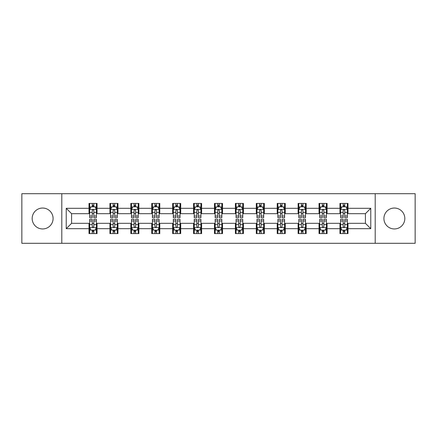 <?xml version="1.0" encoding="UTF-8"?>
<svg xmlns="http://www.w3.org/2000/svg" width="437" height="437" viewBox="0 0 437 437"><rect width="100%" height="100%" fill="white"/><g stroke="black" fill="none" stroke-linecap="round" stroke-linejoin="round"><path stroke-width="0.66" d="M394.371 208.045A10.455 10.455 0 0 0 383.915 218.5A10.455 10.455 0 0 0 394.371 228.955A10.455 10.455 0 0 0 404.826 218.5A10.455 10.455 0 0 0 394.371 208.045M42.629 208.045A10.455 10.455 0 0 0 32.174 218.5A10.455 10.455 0 0 0 42.629 228.955A10.455 10.455 0 0 0 53.085 218.5A10.455 10.455 0 0 0 42.629 208.045M375.203 243.3L415.15 243.3L415.15 193.7L375.203 193.7L375.203 243.3L61.797 243.3L61.797 193.7L21.85 193.7L21.85 243.3L61.797 243.3M375.203 193.7L61.797 193.7M347.994 208.312L347.994 203.418L339.948 203.418L339.948 208.312L327.078 208.312L327.078 203.418L319.037 203.418L319.037 208.312L306.168 208.312L306.168 203.418L298.127 203.418L298.127 208.312L285.257 208.312L285.257 203.418L277.211 203.418L277.211 208.312L264.347 208.312L264.347 203.418L256.3 203.418L256.3 208.312L243.431 208.312L243.431 203.418L235.39 203.418L235.39 208.312L222.52 208.312L222.52 203.418L214.48 203.418L214.48 208.312L201.61 208.312L201.61 203.418L193.569 203.418L193.569 208.312L180.7 208.312L180.7 203.418L172.653 203.418L172.653 208.312L159.789 208.312L159.789 203.418L151.743 203.418L151.743 208.312L138.873 208.312L138.873 203.418L130.832 203.418L130.832 208.312L117.963 208.312L117.963 203.418L109.922 203.418L109.922 208.312L97.052 208.312L97.052 203.418L89.006 203.418L89.006 208.312L66.222 208.312L66.222 228.688L71.581 223.323L89.006 223.323L89.006 233.582L97.052 233.582L97.052 223.323L109.922 223.323L109.922 233.582L117.963 233.582L117.963 223.323L130.832 223.323L130.832 233.582L138.873 233.582L138.873 223.323L151.743 223.323L151.743 233.582L159.789 233.582L159.789 223.323L172.653 223.323L172.653 233.582L180.7 233.582L180.7 223.323L193.569 223.323L193.569 233.582L201.61 233.582L201.61 223.323L214.48 223.323L214.48 233.582L222.52 233.582L222.52 223.323L235.39 223.323L235.39 233.582L243.431 233.582L243.431 223.323L256.3 223.323L256.3 233.582L264.347 233.582L264.347 223.323L277.211 223.323L277.211 233.582L285.257 233.582L285.257 223.323L298.127 223.323L298.127 233.582L306.168 233.582L306.168 223.323L319.037 223.323L319.037 233.582L327.078 233.582L327.078 223.323L339.948 223.323L339.948 233.582L347.994 233.582L347.994 223.323L365.419 223.323L365.419 213.677L347.994 213.677L347.994 208.312L370.778 208.312L370.778 228.688L347.994 228.688M339.948 228.688L327.078 228.688M319.037 228.688L306.168 228.688M298.127 228.688L285.257 228.688M277.211 228.688L264.347 228.688M256.3 228.688L243.431 228.688M235.39 228.688L222.52 228.688M214.48 228.688L201.61 228.688M193.569 228.688L180.7 228.688M172.653 228.688L159.789 228.688M151.743 228.688L138.873 228.688M130.832 228.688L117.963 228.688M109.922 228.688L97.052 228.688M89.006 228.688L66.222 228.688M339.948 208.312L339.948 213.677L327.078 213.677L327.078 208.312M319.037 208.312L319.037 213.677L306.168 213.677L306.168 208.312M298.127 208.312L298.127 213.677L285.257 213.677L285.257 208.312M277.211 208.312L277.211 213.677L264.347 213.677L264.347 208.312M256.3 208.312L256.3 213.677L243.431 213.677L243.431 208.312M235.39 208.312L235.39 213.677L222.52 213.677L222.52 208.312M214.48 208.312L214.48 213.677L201.61 213.677L201.61 208.312M193.569 208.312L193.569 213.677L180.7 213.677L180.7 208.312M172.653 208.312L172.653 213.677L159.789 213.677L159.789 208.312M151.743 208.312L151.743 213.677L138.873 213.677L138.873 208.312M130.832 208.312L130.832 213.677L117.963 213.677L117.963 208.312M109.922 208.312L109.922 213.677L97.052 213.677L97.052 208.312M89.006 208.312L89.006 213.677L71.581 213.677L66.222 208.312M71.581 213.677L71.581 223.323M370.778 228.688L365.419 223.323M365.419 213.677L370.778 208.312M89.006 206.772L89.678 206.772M92.223 206.772L93.835 206.772M96.38 206.772L97.052 206.772M89.006 213.54L89.678 213.54M92.223 213.54L93.835 213.54M96.38 213.54L97.052 213.54M89.006 223.46L89.678 223.46M92.223 223.46L93.835 223.46M96.38 223.46L97.052 223.46M89.006 230.228L89.678 230.228M92.223 230.228L93.835 230.228M96.38 230.228L97.052 230.228M109.922 223.46L110.588 223.46M113.139 223.46L114.745 223.46M117.291 223.46L117.963 223.46M109.922 230.228L110.588 230.228M113.139 230.228L114.745 230.228M117.291 230.228L117.963 230.228M109.922 206.772L110.588 206.772M113.139 206.772L114.745 206.772M117.291 206.772L117.963 206.772M109.922 213.54L110.588 213.54M113.139 213.54L114.745 213.54M117.291 213.54L117.963 213.54M130.832 223.46L131.504 223.46M134.05 223.46L135.656 223.46M138.207 223.46L138.873 223.46M130.832 230.228L131.504 230.228M134.05 230.228L135.656 230.228M138.207 230.228L138.873 230.228M130.832 206.772L131.504 206.772M134.05 206.772L135.656 206.772M138.207 206.772L138.873 206.772M130.832 213.54L131.504 213.54M134.05 213.54L135.656 213.54M138.207 213.54L138.873 213.54M151.743 223.46L152.415 223.46M154.96 223.46L156.572 223.46M159.117 223.46L159.789 223.46M151.743 230.228L152.415 230.228M154.96 230.228L156.572 230.228M159.117 230.228L159.789 230.228M151.743 206.772L152.415 206.772M154.96 206.772L156.572 206.772M159.117 206.772L159.789 206.772M151.743 213.54L152.415 213.54M154.96 213.54L156.572 213.54M159.117 213.54L159.789 213.54M172.653 223.46L173.325 223.46M175.871 223.46L177.482 223.46M180.028 223.46L180.7 223.46M172.653 230.228L173.325 230.228M175.871 230.228L177.482 230.228M180.028 230.228L180.7 230.228M172.653 206.772L173.325 206.772M175.871 206.772L177.482 206.772M180.028 206.772L180.7 206.772M172.653 213.54L173.325 213.54M175.871 213.54L177.482 213.54M180.028 213.54L180.7 213.54M193.569 223.46L194.236 223.46M196.787 223.46L198.393 223.46M200.938 223.46L201.61 223.46M193.569 230.228L194.236 230.228M196.787 230.228L198.393 230.228M200.938 230.228L201.61 230.228M193.569 206.772L194.236 206.772M196.787 206.772L198.393 206.772M200.938 206.772L201.61 206.772M193.569 213.54L194.236 213.54M196.787 213.54L198.393 213.54M200.938 213.54L201.61 213.54M214.48 223.46L215.151 223.46M217.697 223.46L219.303 223.46M221.849 223.46L222.52 223.46M214.48 230.228L215.151 230.228M217.697 230.228L219.303 230.228M221.849 230.228L222.52 230.228M214.48 206.772L215.151 206.772M217.697 206.772L219.303 206.772M221.849 206.772L222.52 206.772M214.48 213.54L215.151 213.54M217.697 213.54L219.303 213.54M221.849 213.54L222.52 213.54M235.39 223.46L236.062 223.46M238.607 223.46L240.213 223.46M242.764 223.46L243.431 223.46M235.39 230.228L236.062 230.228M238.607 230.228L240.213 230.228M242.764 230.228L243.431 230.228M235.39 206.772L236.062 206.772M238.607 206.772L240.213 206.772M242.764 206.772L243.431 206.772M235.39 213.54L236.062 213.54M238.607 213.54L240.213 213.54M242.764 213.54L243.431 213.54M256.3 223.46L256.972 223.46M259.518 223.46L261.129 223.46M263.675 223.46L264.347 223.46M256.3 230.228L256.972 230.228M259.518 230.228L261.129 230.228M263.675 230.228L264.347 230.228M256.3 206.772L256.972 206.772M259.518 206.772L261.129 206.772M263.675 206.772L264.347 206.772M256.3 213.54L256.972 213.54M259.518 213.54L261.129 213.54M263.675 213.54L264.347 213.54M277.211 223.46L277.883 223.46M280.428 223.46L282.04 223.46M284.585 223.46L285.257 223.46M277.211 230.228L277.883 230.228M280.428 230.228L282.04 230.228M284.585 230.228L285.257 230.228M277.211 206.772L277.883 206.772M280.428 206.772L282.04 206.772M284.585 206.772L285.257 206.772M277.211 213.54L277.883 213.54M280.428 213.54L282.04 213.54M284.585 213.54L285.257 213.54M298.127 223.46L298.793 223.46M301.344 223.46L302.95 223.46M305.496 223.46L306.168 223.46M298.127 230.228L298.793 230.228M301.344 230.228L302.95 230.228M305.496 230.228L306.168 230.228M298.127 206.772L298.793 206.772M301.344 206.772L302.95 206.772M305.496 206.772L306.168 206.772M298.127 213.54L298.793 213.54M301.344 213.54L302.95 213.54M305.496 213.54L306.168 213.54M319.037 223.46L319.709 223.46M322.255 223.46L323.861 223.46M326.412 223.46L327.078 223.46M319.037 230.228L319.709 230.228M322.255 230.228L323.861 230.228M326.412 230.228L327.078 230.228M319.037 206.772L319.709 206.772M322.255 206.772L323.861 206.772M326.412 206.772L327.078 206.772M319.037 213.54L319.709 213.54M322.255 213.54L323.861 213.54M326.412 213.54L327.078 213.54M339.948 223.46L340.62 223.46M343.165 223.46L344.777 223.46M347.322 223.46L347.994 223.46M339.948 230.228L340.62 230.228M343.165 230.228L344.777 230.228M347.322 230.228L347.994 230.228M339.948 206.772L340.62 206.772M343.165 206.772L344.777 206.772M347.322 206.772L347.994 206.772M339.948 213.54L340.62 213.54M343.165 213.54L344.777 213.54M347.322 213.54L347.994 213.54M93.835 205.161L92.223 205.161M96.38 216.015L93.835 216.015L93.835 217.697L96.38 217.697L96.38 209.52L95.042 206.838L91.022 206.838L89.678 209.52L89.678 217.697L92.223 217.697L92.223 216.015L89.678 216.015M89.678 209.52L89.678 203.418M96.38 209.52L96.38 203.418M92.223 206.838L92.223 203.418M93.835 203.418L93.835 206.838M93.835 216.015L93.835 210.525C93.3 209.492 92.764 209.492 92.223 210.525L92.223 216.015M92.223 231.839L93.835 231.839M89.678 220.985L92.223 220.985L92.223 219.303L89.678 219.303L89.678 227.48L91.022 230.162L95.042 230.162L96.38 227.48L96.38 219.303L93.835 219.303L93.835 220.985L96.38 220.985M96.38 227.48L96.38 233.582M89.678 227.48L89.678 233.582M93.835 230.162L93.835 233.582M92.223 233.582L92.223 230.162M92.223 220.985L92.223 226.475C92.759 227.508 93.3 227.508 93.835 226.475L93.835 220.985M114.745 205.161L113.139 205.161M117.291 216.015L114.745 216.015L114.745 217.697L117.291 217.697L117.291 209.52L115.952 206.838L111.932 206.838L110.588 209.52L110.588 217.697L113.139 217.697L113.139 216.015L110.588 216.015M110.588 209.52L110.588 203.418M117.291 209.52L117.291 203.418M113.139 206.838L113.139 203.418M114.745 203.418L114.745 206.838M114.745 216.015L114.745 210.525C114.21 209.492 113.675 209.492 113.139 210.525L113.139 216.015M135.656 205.161L134.05 205.161M138.207 216.015L135.656 216.015L135.656 217.697L138.207 217.697L138.207 209.52L136.863 206.838L132.843 206.838L131.504 209.52L131.504 217.697L134.05 217.697L134.05 216.015L131.504 216.015M131.504 209.52L131.504 203.418M138.207 209.52L138.207 203.418M134.05 206.838L134.05 203.418M135.656 203.418L135.656 206.838M135.656 216.015L135.656 210.525C135.12 209.492 134.585 209.492 134.05 210.525L134.05 216.015M113.139 231.839L114.745 231.839M110.588 220.985L113.139 220.985L113.139 219.303L110.588 219.303L110.588 227.48L111.932 230.162L115.952 230.162L117.291 227.48L117.291 219.303L114.745 219.303L114.745 220.985L117.291 220.985M117.291 227.48L117.291 233.582M110.588 227.48L110.588 233.582M114.745 230.162L114.745 233.582M113.139 233.582L113.139 230.162M113.139 220.985L113.139 226.475C113.675 227.508 114.21 227.508 114.745 226.475L114.745 220.985M134.05 231.839L135.656 231.839M131.504 220.985L134.05 220.985L134.05 219.303L131.504 219.303L131.504 227.48L132.843 230.162L136.863 230.162L138.207 227.48L138.207 219.303L135.656 219.303L135.656 220.985L138.207 220.985M138.207 227.48L138.207 233.582M131.504 227.48L131.504 233.582M135.656 230.162L135.656 233.582M134.05 233.582L134.05 230.162M134.05 220.985L134.05 226.475C134.585 227.508 135.12 227.508 135.656 226.475L135.656 220.985M156.572 205.161L154.96 205.161M159.117 216.015L156.572 216.015L156.572 217.697L159.117 217.697L159.117 209.52L157.773 206.838L153.753 206.838L152.415 209.52L152.415 217.697L154.96 217.697L154.96 216.015L152.415 216.015M152.415 209.52L152.415 203.418M159.117 209.52L159.117 203.418M154.96 206.838L154.96 203.418M156.572 203.418L156.572 206.838M156.572 216.015L156.572 210.525C156.036 209.492 155.496 209.492 154.96 210.525L154.96 216.015M177.482 205.161L175.871 205.161M180.028 216.015L177.482 216.015L177.482 217.697L180.028 217.697L180.028 209.52L178.689 206.838L174.663 206.838L173.325 209.52L173.325 217.697L175.871 217.697L175.871 216.015L173.325 216.015M173.325 209.52L173.325 203.418M180.028 209.52L180.028 203.418M175.871 206.838L175.871 203.418M177.482 203.418L177.482 206.838M177.482 216.015L177.482 210.525C176.947 209.492 176.411 209.492 175.871 210.525L175.871 216.015M198.393 205.161L196.787 205.161M200.938 216.015L198.393 216.015L198.393 217.697L200.938 217.697L200.938 209.52L199.6 206.838L195.579 206.838L194.236 209.52L194.236 217.697L196.787 217.697L196.787 216.015L194.236 216.015M194.236 209.52L194.236 203.418M200.938 209.52L200.938 203.418M196.787 206.838L196.787 203.418M198.393 203.418L198.393 206.838M198.393 216.015L198.393 210.525C197.857 209.492 197.322 209.492 196.787 210.525L196.787 216.015M154.96 231.839L156.572 231.839M152.415 220.985L154.96 220.985L154.96 219.303L152.415 219.303L152.415 227.48L153.753 230.162L157.773 230.162L159.117 227.48L159.117 219.303L156.572 219.303L156.572 220.985L159.117 220.985M159.117 227.48L159.117 233.582M152.415 227.48L152.415 233.582M156.572 230.162L156.572 233.582M154.96 233.582L154.96 230.162M154.96 220.985L154.96 226.475C155.496 227.508 156.031 227.508 156.572 226.475L156.572 220.985M175.871 231.839L177.482 231.839M173.325 220.985L175.871 220.985L175.871 219.303L173.325 219.303L173.325 227.48L174.663 230.162L178.689 230.162L180.028 227.48L180.028 219.303L177.482 219.303L177.482 220.985L180.028 220.985M180.028 227.48L180.028 233.582M173.325 227.48L173.325 233.582M177.482 230.162L177.482 233.582M175.871 233.582L175.871 230.162M175.871 220.985L175.871 226.475C176.406 227.508 176.947 227.508 177.482 226.475L177.482 220.985M196.787 231.839L198.393 231.839M194.236 220.985L196.787 220.985L196.787 219.303L194.236 219.303L194.236 227.48L195.579 230.162L199.6 230.162L200.938 227.48L200.938 219.303L198.393 219.303L198.393 220.985L200.938 220.985M200.938 227.48L200.938 233.582M194.236 227.48L194.236 233.582M198.393 230.162L198.393 233.582M196.787 233.582L196.787 230.162M196.787 220.985L196.787 226.475C197.322 227.508 197.857 227.508 198.393 226.475L198.393 220.985M217.697 231.839L219.303 231.839M215.151 220.985L217.697 220.985L217.697 219.303L215.151 219.303L215.151 227.48L216.49 230.162L220.51 230.162L221.849 227.48L221.849 219.303L219.303 219.303L219.303 220.985L221.849 220.985M221.849 227.48L221.849 233.582M215.151 227.48L215.151 233.582M219.303 230.162L219.303 233.582M217.697 233.582L217.697 230.162M217.697 220.985L217.697 226.475C218.232 227.508 218.768 227.508 219.303 226.475L219.303 220.985M238.607 231.839L240.213 231.839M236.062 220.985L238.607 220.985L238.607 219.303L236.062 219.303L236.062 227.48L237.4 230.162L241.421 230.162L242.764 227.48L242.764 219.303L240.213 219.303L240.213 220.985L242.764 220.985M242.764 227.48L242.764 233.582M236.062 227.48L236.062 233.582M240.213 230.162L240.213 233.582M238.607 233.582L238.607 230.162M238.607 220.985L238.607 226.475C239.143 227.508 239.678 227.508 240.213 226.475L240.213 220.985M259.518 231.839L261.129 231.839M256.972 220.985L259.518 220.985L259.518 219.303L256.972 219.303L256.972 227.48L258.311 230.162L262.337 230.162L263.675 227.48L263.675 219.303L261.129 219.303L261.129 220.985L263.675 220.985M263.675 227.48L263.675 233.582M256.972 227.48L256.972 233.582M261.129 230.162L261.129 233.582M259.518 233.582L259.518 230.162M259.518 220.985L259.518 226.475C260.053 227.508 260.589 227.508 261.129 226.475L261.129 220.985M280.428 231.839L282.04 231.839M277.883 220.985L280.428 220.985L280.428 219.303L277.883 219.303L277.883 227.48L279.227 230.162L283.247 230.162L284.585 227.48L284.585 219.303L282.04 219.303L282.04 220.985L284.585 220.985M284.585 227.48L284.585 233.582M277.883 227.48L277.883 233.582M282.04 230.162L282.04 233.582M280.428 233.582L280.428 230.162M280.428 220.985L280.428 226.475C280.964 227.508 281.504 227.508 282.04 226.475L282.04 220.985M301.344 231.839L302.95 231.839M298.793 220.985L301.344 220.985L301.344 219.303L298.793 219.303L298.793 227.48L300.137 230.162L304.157 230.162L305.496 227.48L305.496 219.303L302.95 219.303L302.95 220.985L305.496 220.985M305.496 227.48L305.496 233.582M298.793 227.48L298.793 233.582M302.95 230.162L302.95 233.582M301.344 233.582L301.344 230.162M301.344 220.985L301.344 226.475C301.88 227.508 302.415 227.508 302.95 226.475L302.95 220.985M322.255 231.839L323.861 231.839M319.709 220.985L322.255 220.985L322.255 219.303L319.709 219.303L319.709 227.48L321.048 230.162L325.068 230.162L326.412 227.48L326.412 219.303L323.861 219.303L323.861 220.985L326.412 220.985M326.412 227.48L326.412 233.582M319.709 227.48L319.709 233.582M323.861 230.162L323.861 233.582M322.255 233.582L322.255 230.162M322.255 220.985L322.255 226.475C322.79 227.508 323.325 227.508 323.861 226.475L323.861 220.985M219.303 205.161L217.697 205.161M221.849 216.015L219.303 216.015L219.303 217.697L221.849 217.697L221.849 209.52L220.51 206.838L216.49 206.838L215.151 209.52L215.151 217.697L217.697 217.697L217.697 216.015L215.151 216.015M215.151 209.52L215.151 203.418M221.849 209.52L221.849 203.418M217.697 206.838L217.697 203.418M219.303 203.418L219.303 206.838M219.303 216.015L219.303 210.525C218.768 209.492 218.232 209.492 217.697 210.525L217.697 216.015M240.213 205.161L238.607 205.161M242.764 216.015L240.213 216.015L240.213 217.697L242.764 217.697L242.764 209.52L241.421 206.838L237.4 206.838L236.062 209.52L236.062 217.697L238.607 217.697L238.607 216.015L236.062 216.015M236.062 209.52L236.062 203.418M242.764 209.52L242.764 203.418M238.607 206.838L238.607 203.418M240.213 203.418L240.213 206.838M240.213 216.015L240.213 210.525C239.678 209.492 239.143 209.492 238.607 210.525L238.607 216.015M261.129 205.161L259.518 205.161M263.675 216.015L261.129 216.015L261.129 217.697L263.675 217.697L263.675 209.52L262.337 206.838L258.311 206.838L256.972 209.52L256.972 217.697L259.518 217.697L259.518 216.015L256.972 216.015M256.972 209.52L256.972 203.418M263.675 209.52L263.675 203.418M259.518 206.838L259.518 203.418M261.129 203.418L261.129 206.838M261.129 216.015L261.129 210.525C260.594 209.492 260.053 209.492 259.518 210.525L259.518 216.015M282.04 205.161L280.428 205.161M284.585 216.015L282.04 216.015L282.04 217.697L284.585 217.697L284.585 209.52L283.247 206.838L279.227 206.838L277.883 209.52L277.883 217.697L280.428 217.697L280.428 216.015L277.883 216.015M277.883 209.52L277.883 203.418M284.585 209.52L284.585 203.418M280.428 206.838L280.428 203.418M282.04 203.418L282.04 206.838M282.04 216.015L282.04 210.525C281.504 209.492 280.969 209.492 280.428 210.525L280.428 216.015M302.95 205.161L301.344 205.161M305.496 216.015L302.95 216.015L302.95 217.697L305.496 217.697L305.496 209.52L304.157 206.838L300.137 206.838L298.793 209.52L298.793 217.697L301.344 217.697L301.344 216.015L298.793 216.015M298.793 209.52L298.793 203.418M305.496 209.52L305.496 203.418M301.344 206.838L301.344 203.418M302.95 203.418L302.95 206.838M302.95 216.015L302.95 210.525C302.415 209.492 301.88 209.492 301.344 210.525L301.344 216.015M323.861 205.161L322.255 205.161M326.412 216.015L323.861 216.015L323.861 217.697L326.412 217.697L326.412 209.52L325.068 206.838L321.048 206.838L319.709 209.52L319.709 217.697L322.255 217.697L322.255 216.015L319.709 216.015M319.709 209.52L319.709 203.418M326.412 209.52L326.412 203.418M322.255 206.838L322.255 203.418M323.861 203.418L323.861 206.838M323.861 216.015L323.861 210.525C323.325 209.492 322.79 209.492 322.255 210.525L322.255 216.015M344.777 205.161L343.165 205.161M347.322 216.015L344.777 216.015L344.777 217.697L347.322 217.697L347.322 209.52L345.978 206.838L341.958 206.838L340.62 209.52L340.62 217.697L343.165 217.697L343.165 216.015L340.62 216.015M340.62 209.52L340.62 203.418M347.322 209.52L347.322 203.418M343.165 206.838L343.165 203.418M344.777 203.418L344.777 206.838M344.777 216.015L344.777 210.525C344.241 209.492 343.701 209.492 343.165 210.525L343.165 216.015M343.165 231.839L344.777 231.839M340.62 220.985L343.165 220.985L343.165 219.303L340.62 219.303L340.62 227.48L341.958 230.162L345.978 230.162L347.322 227.48L347.322 219.303L344.777 219.303L344.777 220.985L347.322 220.985M347.322 227.48L347.322 233.582M340.62 227.48L340.62 233.582M344.777 230.162L344.777 233.582M343.165 233.582L343.165 230.162M343.165 220.985L343.165 226.475C343.701 227.508 344.236 227.508 344.777 226.475L344.777 220.985M96.348 209.454L89.711 209.454M89.678 206.996L90.94 206.996M95.119 206.996L96.38 206.996M92.223 212.42L89.678 212.42M96.38 212.42L93.835 212.42M93.835 206.013L92.223 206.013M89.711 227.546L96.348 227.546M96.38 230.004L95.119 230.004M90.94 230.004L89.678 230.004M93.835 224.58L96.38 224.58M89.678 224.58L92.223 224.58M92.223 230.987L93.835 230.987M117.258 209.454L110.627 209.454M110.588 206.996L111.85 206.996M116.034 206.996L117.291 206.996M113.139 212.42L110.588 212.42M117.291 212.42L114.745 212.42M114.745 206.013L113.139 206.013M138.168 209.454L131.537 209.454M131.504 206.996L132.761 206.996M136.945 206.996L138.207 206.996M134.05 212.42L131.504 212.42M138.207 212.42L135.656 212.42M135.656 206.013L134.05 206.013M110.627 227.546L117.258 227.546M117.291 230.004L116.034 230.004M111.85 230.004L110.588 230.004M114.745 224.58L117.291 224.58M110.588 224.58L113.139 224.58M113.139 230.987L114.745 230.987M131.537 227.546L138.168 227.546M138.207 230.004L136.945 230.004M132.761 230.004L131.504 230.004M135.656 224.58L138.207 224.58M131.504 224.58L134.05 224.58M134.05 230.987L135.656 230.987M159.084 209.454L152.447 209.454M152.415 206.996L153.677 206.996M157.855 206.996L159.117 206.996M154.96 212.42L152.415 212.42M159.117 212.42L156.572 212.42M156.572 206.013L154.96 206.013M179.995 209.454L173.358 209.454M173.325 206.996L174.587 206.996M178.766 206.996L180.028 206.996M175.871 212.42L173.325 212.42M180.028 212.42L177.482 212.42M177.482 206.013L175.871 206.013M200.905 209.454L194.268 209.454M194.236 206.996L195.497 206.996M199.682 206.996L200.938 206.996M196.787 212.42L194.236 212.42M200.938 212.42L198.393 212.42M198.393 206.013L196.787 206.013M152.447 227.546L159.084 227.546M159.117 230.004L157.855 230.004M153.677 230.004L152.415 230.004M156.572 224.58L159.117 224.58M152.415 224.58L154.96 224.58M154.96 230.987L156.572 230.987M173.358 227.546L179.995 227.546M180.028 230.004L178.766 230.004M174.587 230.004L173.325 230.004M177.482 224.58L180.028 224.58M173.325 224.58L175.871 224.58M175.871 230.987L177.482 230.987M194.268 227.546L200.905 227.546M200.938 230.004L199.682 230.004M195.497 230.004L194.236 230.004M198.393 224.58L200.938 224.58M194.236 224.58L196.787 224.58M196.787 230.987L198.393 230.987M215.184 227.546L221.816 227.546M221.849 230.004L220.592 230.004M216.408 230.004L215.151 230.004M219.303 224.58L221.849 224.58M215.151 224.58L217.697 224.58M217.697 230.987L219.303 230.987M236.095 227.546L242.732 227.546M242.764 230.004L241.503 230.004M237.318 230.004L236.062 230.004M240.213 224.58L242.764 224.58M236.062 224.58L238.607 224.58M238.607 230.987L240.213 230.987M257.005 227.546L263.642 227.546M263.675 230.004L262.413 230.004M258.234 230.004L256.972 230.004M261.129 224.58L263.675 224.58M256.972 224.58L259.518 224.58M259.518 230.987L261.129 230.987M277.916 227.546L284.553 227.546M284.585 230.004L283.323 230.004M279.145 230.004L277.883 230.004M282.04 224.58L284.585 224.58M277.883 224.58L280.428 224.58M280.428 230.987L282.04 230.987M298.832 227.546L305.463 227.546M305.496 230.004L304.239 230.004M300.055 230.004L298.793 230.004M302.95 224.58L305.496 224.58M298.793 224.58L301.344 224.58M301.344 230.987L302.95 230.987M319.742 227.546L326.373 227.546M326.412 230.004L325.15 230.004M320.966 230.004L319.709 230.004M323.861 224.58L326.412 224.58M319.709 224.58L322.255 224.58M322.255 230.987L323.861 230.987M221.816 209.454L215.184 209.454M215.151 206.996L216.408 206.996M220.592 206.996L221.849 206.996M217.697 212.42L215.151 212.42M221.849 212.42L219.303 212.42M219.303 206.013L217.697 206.013M242.732 209.454L236.095 209.454M236.062 206.996L237.318 206.996M241.503 206.996L242.764 206.996M238.607 212.42L236.062 212.42M242.764 212.42L240.213 212.42M240.213 206.013L238.607 206.013M263.642 209.454L257.005 209.454M256.972 206.996L258.234 206.996M262.413 206.996L263.675 206.996M259.518 212.42L256.972 212.42M263.675 212.42L261.129 212.42M261.129 206.013L259.518 206.013M284.553 209.454L277.916 209.454M277.883 206.996L279.145 206.996M283.323 206.996L284.585 206.996M280.428 212.42L277.883 212.42M284.585 212.42L282.04 212.42M282.04 206.013L280.428 206.013M305.463 209.454L298.832 209.454M298.793 206.996L300.055 206.996M304.239 206.996L305.496 206.996M301.344 212.42L298.793 212.42M305.496 212.42L302.95 212.42M302.95 206.013L301.344 206.013M326.373 209.454L319.742 209.454M319.709 206.996L320.966 206.996M325.15 206.996L326.412 206.996M322.255 212.42L319.709 212.42M326.412 212.42L323.861 212.42M323.861 206.013L322.255 206.013M347.289 209.454L340.652 209.454M340.62 206.996L341.881 206.996M346.06 206.996L347.322 206.996M343.165 212.42L340.62 212.42M347.322 212.42L344.777 212.42M344.777 206.013L343.165 206.013M340.652 227.546L347.289 227.546M347.322 230.004L346.06 230.004M341.881 230.004L340.62 230.004M344.777 224.58L347.322 224.58M340.62 224.58L343.165 224.58M343.165 230.987L344.777 230.987"/></g></svg>
